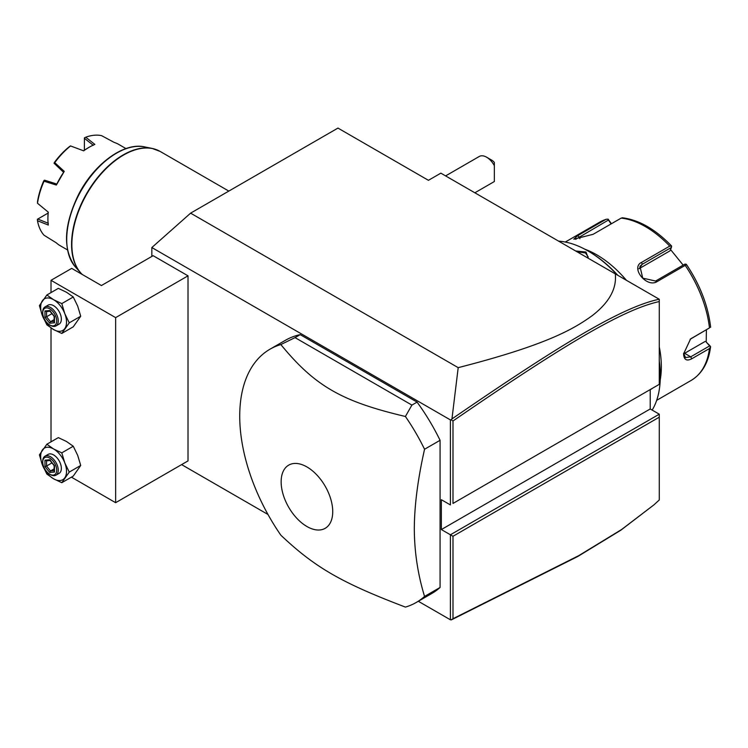 <?xml version="1.0" encoding="UTF-8"?>
<svg xmlns="http://www.w3.org/2000/svg" width="748" height="748" viewBox="0 0 748 748"><rect width="100%" height="100%" fill="white"/><g stroke="black" fill="none" stroke-linecap="round" stroke-linejoin="round"><path stroke-width="1.12" d="M151.835 256.433L151.835 247.541L190.609 213.152L337.956 128.086L428.436 180.324L440.843 173.153L659.278 299.265L659.278 301.556C622.804 309.541 563.272 345.174 452.989 420.984L452.989 503.441L659.278 384.341L659.278 301.556M151.835 247.541L450.408 419.918L451.184 419.796L451.951 418.936L458.197 367.651L190.609 213.152M650.227 389.568L650.227 408.969L659.278 414.186L450.408 534.783L450.408 619.793L418.319 601.27M267.99 514.484L181.605 464.611M450.408 419.918L450.408 504.928L441.357 499.711L441.357 529.556L452.989 536.269L452.989 618.727L578.802 555.614L621.691 529.453L654.061 504.76L659.278 499.963L659.278 417.178L452.989 536.269M153.125 255.685L188.019 275.834L188.019 460.908L115.641 502.693L115.641 317.629L51.014 280.313L71.696 268.373L101.419 285.54L153.125 255.685M416.243 602.467L431.755 593.519A146.234 84.431 -120 0 0 440.067 587.47L440.067 440.301A146.234 84.431 -120 0 0 417.075 402.106L300.2 334.637A146.234 84.431 -120 0 0 285.521 340.237L270.009 349.185A146.234 84.431 -120 0 0 239.725 416.131A146.234 84.431 -120 0 0 280.837 535.175C314.927 567.442 341.546 582.804 405.416 607.096A146.234 84.431 -120 0 0 416.243 602.467A146.234 84.431 -120 0 0 424.555 596.427C417.823 574.361 414.411 551.8 414.308 528.761C414.411 505.592 417.823 479.085 424.555 449.258A146.234 84.431 -120 0 0 405.416 416.486L411.905 405.089L295.03 337.619L280.837 344.566A146.234 84.431 -120 0 0 270.009 349.185M654.061 504.76L620.718 530.285L577.746 556.503L451.951 619.606L450.408 619.793M458.197 367.651C546.769 344.968 573.538 329.036 591.93 315.871C609.106 302.688 616.894 288.691 615.286 273.871M659.278 300.79L659.278 300.023M659.278 384.341L452.989 503.441M650.227 408.969L441.357 529.556M659.278 414.186L659.278 417.178M451.184 619.914L452.989 618.727M451.184 419.796L452.989 420.984M659.203 299.228C622.401 307.073 562.795 342.762 451.951 418.936M652.91 388.016L650.227 389.773M659.278 361.611A102.364 59.101 60 0 1 660.306 376.281A102.364 59.101 60 0 1 652.172 410.091M558.606 241.146A102.364 59.101 60 0 1 587.928 250.917A102.364 59.101 60 0 1 617.25 275.002M575.651 250.991L585.993 252.029L588.358 258.322M587.928 250.917L588.704 251.365A101.27 58.466 60 0 1 617.857 275.358M659.278 360.788A101.27 58.466 60 0 1 660.306 375.384L660.306 376.281L660.306 375.384M659.278 346.81A91.396 52.771 60 0 1 661.344 366.726A91.396 52.771 60 0 1 660.241 379.806M656.679 400.339L691.161 380.423A91.396 52.771 -120 0 0 709.469 348.54L691.741 358.778C686.645 361.377 683.915 359.751 683.579 353.898L690.582 338.928L709.469 327.914A91.396 52.771 -120 0 0 685.205 265.372L657.137 281.575C646.693 288.335 630.143 267.616 641.662 262.324L669.731 246.12A91.396 52.771 -120 0 0 621.195 218.098L593.127 234.302L573.8 239.192L577.662 235.685L605.721 219.482A91.396 52.771 -120 0 0 599.765 222.128L565.282 242.034M709.469 348.54L710.6 346.614L709.637 345.903L690.722 356.824L685.542 357.544L683.588 353.262M690.124 339.293L709.469 327.914M584.852 249.215A91.396 52.771 60 0 1 626.431 280.313M611.443 223.736L608.133 219.155L606.217 219.267L599.765 222.128M706.393 329.868L706.215 342.07L710.048 345.875M706.215 342.07L709.637 345.903M705.149 341.443L684.607 353.299A10.968 6.33 -60 0 1 683.625 353.795M686.542 264.614C699.997 284.773 708.01 305.493 710.581 326.764L710.6 327.353M685.205 265.372L686.075 264.147L686.645 265.175M657.137 281.575L655.603 281.033L684.859 264.137L686.075 264.147M655.603 281.033L642.728 278.134L639.951 266.316L642.177 264.325L671.433 247.429L671.629 246.176L669.731 246.12M621.195 218.098L622.579 217.864M575.661 239.323L608.451 220.024L608.133 219.155M608.451 220.024L611.088 223.942M670.545 249.542L683.167 265.119M638.914 268.784A10.968 8.649 -144.9 0 1 639.119 268.672L669.993 250.842L671.433 247.429M577.035 251.786L585.469 252.927L588.152 256.854L587.937 258.079M486.593 157.192L491.763 160.175A7.312 4.217 60 0 1 494.353 162.466L494.353 165.71A14.623 8.443 -120 0 0 486.593 157.192A14.623 8.443 -120 0 0 479.281 156.463L445.602 175.911M474.849 192.797L493.904 181.792A14.623 8.443 -120 0 0 494.353 181.502L494.353 165.71M188.019 275.834L115.641 317.629M115.641 502.693L71.406 477.149M51.014 441.844L51.014 327.961M51.014 292.59L51.014 280.313M61.794 303.604L73.257 296.984L66.525 292.253L58.335 288.363L46.862 294.993L39.401 305.605L42.402 315.647L46.862 324.838L53.604 329.569L61.794 333.458L69.255 322.837L64.796 313.646L61.794 303.604L53.604 299.714L46.862 294.993M69.255 322.837L80.719 316.217L77.717 306.184L73.257 296.984M61.794 333.458L73.257 326.829L80.719 316.217M53.604 299.714A18.279 10.556 -120 0 0 42.402 300.715A18.279 10.556 -120 0 0 42.402 315.647A18.279 10.556 -120 0 0 53.604 329.569A18.279 10.556 -120 0 0 64.796 328.568A18.279 10.556 -120 0 0 64.796 313.646A18.279 10.556 -120 0 0 53.604 299.714M45.011 306.932L48.115 305.147A10.968 6.33 60 0 1 56.568 308.083A10.968 6.33 60 0 1 61.355 319.116A10.968 6.33 60 0 1 59.083 324.136L55.978 325.932A10.968 6.33 60 0 1 50.499 325.389L49.723 324.941A9.874 5.704 60 0 1 42.739 312.851L42.739 311.953A10.968 6.33 -120 0 1 45.011 306.932A10.968 6.33 -120 0 1 53.463 309.878A10.968 6.33 -120 0 1 58.251 320.911A10.968 6.33 60 0 1 55.978 325.932M42.739 312.851A9.874 5.704 -120 0 1 49.723 308.821A9.874 5.704 -120 0 1 56.698 320.911A9.874 5.704 60 0 1 49.723 324.941M54.482 322.809L54.482 316.46L49.723 310.532L44.964 310.953L44.964 317.302L49.723 323.23L54.482 322.809L54.482 321.36M49.723 323.23L50.518 321.715L54.155 321.388M44.964 317.302L46.544 316.778L50.518 321.715L54.155 319.611M44.964 310.953L46.544 311.486M49.723 310.532L50.518 311.131M51.958 313.655L46.544 316.778L46.544 311.551M61.794 452.858L73.257 446.229L66.525 441.507L58.335 437.617L46.862 444.237L39.401 454.849L42.402 464.891L46.862 474.082L53.604 478.814L61.794 482.703L69.255 472.091L64.796 462.89L61.794 452.858L53.604 448.968L46.862 444.237M69.255 472.091L80.719 465.462L77.717 455.429L73.257 446.229M61.794 482.703L73.257 476.083L80.719 465.462M53.604 448.968A18.279 10.556 -120 0 0 42.402 449.969A18.279 10.556 -120 0 0 42.402 464.891A18.279 10.556 -120 0 0 53.604 478.814A18.279 10.556 -120 0 0 64.796 477.813A18.279 10.556 -120 0 0 64.796 462.89A18.279 10.556 -120 0 0 53.604 448.968M45.011 456.187L48.115 454.391A10.968 6.33 60 0 1 56.568 457.327A10.968 6.33 60 0 1 61.355 468.37A10.968 6.33 60 0 1 59.083 473.391L55.978 475.176A10.968 6.33 60 0 1 50.499 474.634L49.723 474.185A9.874 5.704 60 0 1 42.739 462.096L42.739 461.207A10.968 6.33 -120 0 1 45.011 456.187A10.968 6.33 -120 0 1 53.463 459.122A10.968 6.33 -120 0 1 58.251 470.155A10.968 6.33 60 0 1 55.978 475.176M42.739 462.096A9.874 5.704 -120 0 1 49.723 458.066A9.874 5.704 -120 0 1 56.698 470.155A9.874 5.704 60 0 1 49.723 474.185M54.482 472.053L54.482 465.705L49.723 459.777L44.964 460.207L44.964 466.556L49.723 472.474L54.482 472.053L54.482 470.604M49.723 472.474L50.518 470.959L54.155 470.632M44.964 466.556L46.544 466.023L50.518 470.959L54.155 468.865M44.964 460.207L46.544 460.731M49.723 459.777L50.518 460.385M51.958 462.9L46.544 466.023L46.544 460.805M440.067 440.301L424.555 449.258M440.067 587.47L424.555 596.427M300.2 334.637L295.03 337.619M417.075 402.106L411.905 405.089M405.416 416.486C341.546 401.414 314.927 386.043 280.837 344.566M332.729 511.613A36.474 21.056 -120 0 0 306.932 466.939A36.474 21.056 -120 0 0 281.145 481.834A36.474 21.056 -120 0 0 306.932 526.508A36.474 21.056 -120 0 0 332.729 511.613M67.47 249.897L60.027 245.606A58.494 33.772 120 0 1 56.352 242.866L44.048 235.237A58.494 33.772 120 0 1 37.494 220.754L48.293 225.054A58.494 33.772 -60 0 1 47.909 218.827A58.494 33.772 -60 0 1 48.293 212.161L37.494 203.25A58.494 33.772 120 0 1 44.048 181.212L44.656 180.203L56.661 183.999M125.963 148.59L118.521 144.289A58.494 33.772 120 0 0 114.304 142.475L101.55 135.64A58.494 33.772 120 0 0 85.74 137.202L94.856 144.401A58.494 33.772 120 0 0 89.274 147.188A58.494 33.772 120 0 0 83.692 150.844L70.583 145.953A58.494 33.772 120 0 0 54.763 162.643L64.244 171.376A58.494 33.772 120 0 0 56.352 185.055L44.048 181.212M47.909 218.827L47.909 217.93A57.4 33.136 -60 0 1 48.209 212.095M83.598 150.816A57.4 33.136 -60 0 1 88.498 147.637L89.274 147.188M56.352 185.055L64.244 171.376M84.374 150.264L84.412 137.856L85.74 137.202M84.374 138.277L93.322 145.299M70.462 145.907L69.209 146.786A56.661 32.716 -60 0 0 54.464 162.353L54.052 163.232L54.763 162.643M54.052 163.232L63.487 172.18M44.197 180.305L43.646 181.1A56.661 32.716 -60 0 0 37.531 201.651L37.494 203.25M37.494 220.754L37.4 219.276L48.124 213.049M48.302 223.278L37.746 219.042M691.741 358.778L690.722 356.824L684.607 353.299M691.741 338.152L690.722 338.919M641.662 262.324L642.177 264.325L639.119 268.672M577.662 235.685L579.195 236.92L579.906 238.752M585.993 252.029L585.469 252.927M228.823 191.086L160.128 151.423A73.117 42.215 120 0 0 103.785 171.012A73.117 42.215 120 0 0 71.864 244.596A73.117 42.215 120 0 0 82.205 274.441M160.128 151.423L152.181 148.441L144.551 146.879A70.536 40.729 120 0 0 81.326 190.357A70.536 40.729 120 0 0 75.286 266.849L82.074 274.366A73.052 42.178 -60 0 1 80.447 272.674A73.052 42.178 -60 0 1 86.703 193.461A73.052 42.178 -60 0 1 152.181 148.441A73.052 42.178 -60 0 1 156.379 149.665M691.161 380.423C702.12 373.738 708.599 362.471 710.6 346.605M622.299 217.762C639.026 219.884 655.444 229.281 671.554 245.961M54.155 321.977L54.155 316.376M50.247 311.224L46.226 311.579M54.165 316.413L49.873 311.065M54.155 471.221L54.155 465.621M50.247 460.469L46.226 460.833M54.165 465.658L49.873 460.319M144.551 146.879C123.813 142.055 94.183 163.934 78.577 194.489C63.711 225.185 62.608 249.299 75.286 266.849"/></g></svg>
